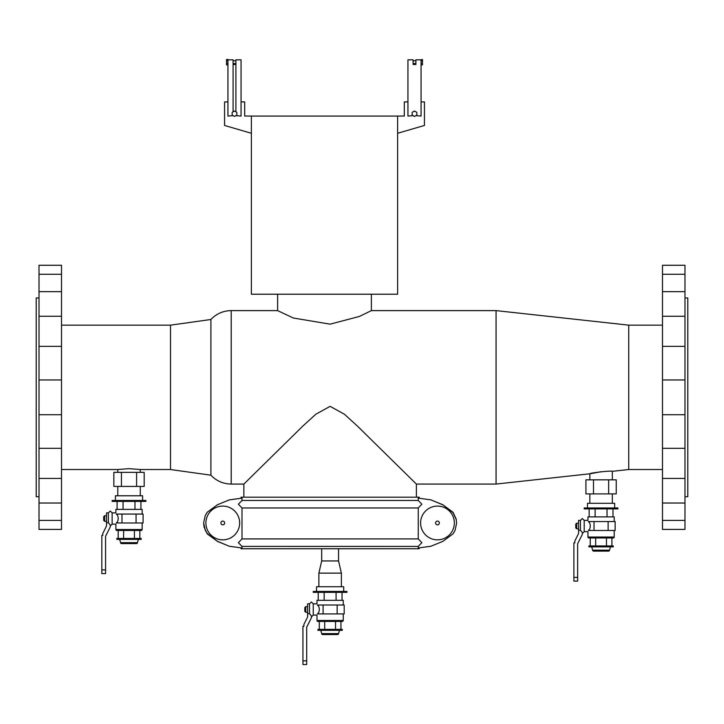 <?xml version="1.0" encoding="UTF-8"?>
<svg xmlns="http://www.w3.org/2000/svg" width="724" height="724" viewBox="0 0 724 724"><rect width="100%" height="100%" fill="white"/><g stroke="black" fill="none" stroke-linecap="round" stroke-linejoin="round"><path stroke-width="1.09" d="M309.501 609.463L309.501 613.653L307.619 613.653L307.619 603.834L309.501 603.834L309.501 609.463M306.686 660.795L306.686 627.228L311.383 617.853L311.383 615.961L309.501 613.653M311.383 616.966L313.248 615.083L313.248 603.834L316.994 603.834L316.994 600.323L343.248 600.323L343.248 605.011M313.248 615.083L316.994 615.083L316.994 620.477A0.941 0.941 0 0 0 317.936 621.418L342.307 621.418A0.941 0.941 0 0 0 343.248 620.477L316.994 620.477M306.686 657.039L306.695 664.541L302.94 664.541L302.931 626.341L303.881 626.341L303.881 624.45L307.628 616.966L307.619 613.653M306.686 660.84L302.94 660.84L306.686 660.84M307.619 606.649L305.745 606.649L304.813 607.59L304.813 611.337L305.745 612.278L307.619 612.278M305.745 612.278L305.745 606.649M343.248 613.916L343.248 620.477M338.244 613.916L344.199 613.916L344.199 605.011L337.158 605.011L337.158 613.916L338.244 613.916M317.456 613.916L337.158 613.916M317.619 613.436C316.813 615.617 316.813 615.617 317.619 613.436M324.714 621.418L324.714 629.382M319.293 621.418L319.293 629.382M317.936 629.382L342.307 629.382L342.307 630.323L317.936 630.323L317.936 629.382M339.502 630.323L338.561 633.6L321.682 633.6L320.75 630.323M338.561 633.6A0.941 0.941 0 0 1 337.619 634.541L322.623 634.541A0.941 0.941 0 0 1 321.682 633.6M340.95 621.418L340.95 629.382M335.538 621.418L335.538 629.382M337.158 605.011L323.085 605.011L323.085 613.916M318.035 613.916C319.691 610.947 319.691 607.979 318.035 605.011M323.085 605.011L317.456 605.011M317.619 605.481C316.813 603.309 316.813 603.309 317.619 605.481M324.171 592.35L324.171 600.323M336.081 592.35L336.081 600.323M318.216 592.35L318.216 600.323M342.036 592.35L342.036 600.323M346.995 592.35L313.248 592.35L313.248 591.418L346.995 591.418L346.995 592.35M316.533 591.418L316.533 586.73L343.719 586.73L343.719 591.418M318.877 586.73L318.877 573.127L341.375 573.127L341.375 586.73M338.561 548.756L338.561 560.946L341.375 573.127M338.561 560.946L321.682 560.946L321.682 548.756M318.877 573.127L321.682 560.946M419.187 498.257L419.187 497.189L241.056 497.189L241.056 498.257L229.255 499.886L225.472 501.47M241.056 547.878L241.056 548.756L419.187 548.756L419.187 547.869L430.988 546.24L434.771 544.656M203.661 523.063L204.05 527.018L207.2 533.841L217.499 541.416L225.472 544.656M456.582 523.063L456.201 519.108L453.043 512.284L442.753 504.709L434.771 501.47M418.255 500.474L241.997 500.474L241.997 498.13L229.336 499.895L217.499 504.709L207.2 512.284L205.254 515.524L203.643 522.864L205.254 530.203L207.2 533.443L217.399 541.281L229.255 546.24L241.997 548.005L241.997 546.403L418.255 546.412L418.255 548.005L430.907 546.231L442.753 541.416L453.043 533.841L454.998 530.601L456.609 523.262L456.201 519.506L453.043 512.683L442.853 504.845L430.988 499.886L418.255 498.121L418.255 500.474L421.866 504.221L418.255 507.967L418.255 538.918L421.866 542.656L418.255 546.403M241.997 546.403L238.377 542.656L241.997 538.918L418.255 538.909M418.255 507.967L241.997 507.967L241.997 538.918M437.477 506.094A16.878 16.878 0 0 0 420.599 522.972A16.878 16.878 0 0 0 437.477 539.851A16.878 16.878 0 0 0 454.346 522.972A16.878 16.878 0 0 0 437.477 506.094M241.997 507.967L238.377 504.221L241.997 500.474M437.477 521.099A1.873 1.873 0 0 0 435.595 522.972A1.873 1.873 0 0 0 437.477 524.846A1.873 1.873 0 0 0 439.35 522.972A1.873 1.873 0 0 0 437.477 521.099M222.775 506.094A16.878 16.878 0 0 0 205.897 522.972A16.878 16.878 0 0 0 222.775 539.851A16.878 16.878 0 0 0 239.653 522.972A16.878 16.878 0 0 0 222.775 506.094M222.775 521.099A1.873 1.873 0 0 0 220.901 522.972A1.873 1.873 0 0 0 222.775 524.846A1.873 1.873 0 0 0 224.648 522.972A1.873 1.873 0 0 0 222.775 521.099M243.87 497.189L243.87 484.066L302.786 426.119L315.854 414.219L330.126 406.345L344.398 414.219L357.457 426.119L416.381 484.066L416.381 497.189M662.487 469.532L628.731 469.532L628.731 325.148L496.067 310.614L371.376 310.614L359.457 316.433L330.126 324.162L293.365 318.017L277.618 310.614L231.209 310.614C223.209 310.75 216.44 313.709 210.91 319.492L210.91 475.188L170.502 469.532L140.266 469.532L129.017 468.645L117.768 469.532L61.513 469.532M416.381 484.066L496.067 484.066L589.825 473.795L601.264 471.695M210.91 475.188C216.44 480.971 223.209 483.931 231.209 484.066L243.87 484.066M61.513 325.148L170.502 325.148L210.91 319.492M170.502 325.148L170.502 469.532M140.266 469.532L140.266 472.347M117.768 472.347L117.768 469.532M121.442 472.347L113.858 472.347L113.858 486.41L144.176 486.41L144.176 472.347L121.442 472.347L121.442 486.41M140.266 486.41L140.266 495.786M117.768 495.786L117.768 486.41M115.424 500.474L115.424 495.786L142.61 495.786L142.61 500.474M145.895 500.474L112.139 500.474L112.139 501.406L145.895 501.406L145.895 500.474M123.062 501.406L123.062 509.379M134.972 501.406L134.972 509.379M110.265 526.022L112.139 524.14L112.139 512.891L115.894 512.891L115.894 509.379L142.139 509.379L142.139 514.067M116.51 514.538C115.713 512.366 115.713 512.366 116.51 514.538M116.347 522.972L143.09 522.972L143.09 514.067L116.347 514.067M142.139 522.972L142.139 529.534A0.941 0.941 0 0 1 141.207 530.475L116.826 530.475A0.941 0.941 0 0 1 115.894 529.534L115.894 524.14L112.139 524.14M116.51 522.493C115.713 524.674 115.713 524.674 116.51 522.493M123.605 530.475L123.605 538.439M118.193 530.475L118.193 538.439M116.826 538.439L141.207 538.439L141.207 539.38L116.826 539.38L116.826 538.439M138.393 539.38L137.451 542.656L120.582 542.656L119.641 539.38M137.451 542.656A0.941 0.941 0 0 1 136.519 543.597L121.514 543.597A0.941 0.941 0 0 1 120.582 542.656M139.841 530.475L139.841 538.439M134.429 530.475L134.429 538.439M136.058 514.067L136.058 522.972M121.985 514.067L121.985 522.972M116.926 522.972C118.591 520.004 118.591 517.036 116.926 514.067M108.392 512.891L108.392 522.71L106.519 522.71L106.519 512.891L108.392 512.891L110.265 511.017L112.139 512.891M105.577 569.851L105.577 536.276L110.265 526.909L110.265 525.018L108.392 522.71M105.577 566.096L105.577 573.598L101.831 573.598L101.831 535.398L102.772 535.398L102.772 533.507L106.519 526.022L106.519 522.71M105.577 569.897L101.831 569.897L105.577 569.897M106.519 515.705L104.645 515.705L103.704 516.646L103.704 520.393L104.645 521.334L106.519 521.334M104.645 521.334L104.645 515.705M117.107 501.406L117.107 509.379M140.927 501.406L140.927 509.379M136.592 472.347L136.592 486.41M61.513 274.269L61.513 265.265L39.015 265.265L39.015 529.416L61.513 529.416L61.513 274.269L39.015 274.269L61.513 274.269M61.513 346.362L39.015 346.362L61.513 346.362M61.513 448.319L39.015 448.319L61.513 448.319M61.513 520.411L39.015 520.411L61.513 520.411M39.015 496.718L36.2 496.718L36.2 297.962L39.015 297.962M61.513 503.026L39.015 503.026M61.513 478.437L39.015 478.437M61.513 414.725L39.015 414.725M61.513 379.955L39.015 379.955M61.513 316.243L39.015 316.243M61.513 291.654L39.015 291.654M628.731 469.532L612.323 471.324C612.929 470.319 589.101 472.971 589.825 473.795L589.825 479.84M496.067 310.614L496.067 484.066M628.731 325.148L662.487 325.148M612.323 471.324L612.323 479.84M593.499 479.84L585.924 479.84L585.924 493.904L616.233 493.904L616.233 479.84L593.499 479.84L593.499 493.904M612.323 493.904L612.323 503.28M589.825 503.28L589.825 493.904M587.481 507.967L587.481 503.28L614.667 503.28L614.667 507.967M617.952 507.967L584.205 507.967L584.205 508.909L617.952 508.909L617.952 507.967M595.119 508.909L595.119 516.882M607.029 508.909L607.029 516.882M582.331 533.516L584.205 531.642L584.205 520.393L587.951 520.393L587.951 516.882L614.205 516.882L614.205 521.57M588.567 522.04C587.77 519.868 587.77 519.868 588.567 522.04M588.413 530.475L615.147 530.475L615.147 521.57L588.413 521.57M614.205 530.475L614.205 537.036A0.941 0.941 0 0 1 613.264 537.968L588.893 537.968A0.941 0.941 0 0 1 587.951 537.036L587.951 531.642L584.205 531.642M588.567 529.995C587.77 532.167 587.77 532.167 588.567 529.995M595.662 537.968L595.662 545.941M590.25 537.968L590.25 545.941M588.893 545.941L613.264 545.941L613.264 546.882L588.893 546.882L588.893 545.941M610.45 546.882L609.518 550.159L592.639 550.159L591.698 546.882M609.518 550.159A0.941 0.941 0 0 1 608.576 551.1L593.571 551.1A0.941 0.941 0 0 1 592.639 550.159M611.907 537.968L611.907 545.941M606.486 537.968L606.486 545.941M608.115 521.57L608.115 530.475M594.042 521.57L594.042 530.475M588.983 530.475C590.648 527.506 590.648 524.538 588.983 521.57M580.449 520.393L580.449 530.212L578.576 530.212L578.576 520.393L580.449 520.393L582.322 518.52L584.205 520.393M577.634 577.354L577.634 543.769L582.331 534.403L582.331 532.511L580.449 530.212M577.634 573.598L577.643 581.101L573.888 581.101L573.888 542.891L574.829 542.891L574.829 541.009L578.576 533.516L578.576 530.212M577.634 577.399L573.888 577.399L577.634 577.399M578.576 523.208L576.702 523.208L575.761 524.14L575.761 527.896L576.702 528.828L578.576 528.828M576.702 528.828L576.702 523.208M589.164 508.909L589.164 516.882M612.984 508.909L612.984 516.882M608.658 479.84L608.658 493.904M662.487 414.725L662.487 529.416L684.985 529.416L684.985 265.265L662.487 265.265L662.487 414.725L684.985 414.725M662.487 346.362L684.985 346.362L662.487 346.362M662.487 274.269L684.985 274.269L662.487 274.269M662.487 520.411L684.985 520.411L662.487 520.411M662.487 448.319L684.985 448.319L662.487 448.319M684.985 496.718L687.8 496.718L687.8 297.962L684.985 297.962M662.487 478.437L684.985 478.437M662.487 503.026L684.985 503.026M662.487 291.654L684.985 291.654M662.487 316.243L684.985 316.243M662.487 379.955L684.985 379.955M277.618 310.614L277.618 294.206M371.376 294.206L371.376 310.614M397.63 294.206L251.373 294.206L251.382 116.075L397.612 116.075L397.63 294.206M251.382 133.279L224.567 125.46L224.567 101.912L227.933 101.912M227.933 60.807L226.522 60.807L226.522 59.459L227.933 59.459L227.933 116.075L233.083 115.623M235.897 63.567L233.083 63.567M233.083 60.762L235.897 60.762M227.933 59.82L233.083 59.82L233.083 111.831M226.522 60.807L226.522 64.87L227.933 64.87M227.933 63.513L226.522 63.513M232.151 112.374L234.495 111.025L236.839 112.374L236.839 115.08L234.495 116.437L232.151 115.08L232.151 112.374M235.897 111.387L235.119 111.387M233.861 111.387L233.083 111.387M233.083 64.508L235.897 64.508M235.897 115.623L241.056 116.075L241.056 59.82L235.897 59.82L235.897 111.831M241.056 101.912L244.685 101.912L244.685 116.021L253.246 116.075M407.938 101.912L404.309 101.912L404.309 116.021L395.747 116.075M413.096 115.623L407.938 116.075L407.938 59.82L413.096 59.82L413.096 64.508L413.096 63.567L415.911 63.567L415.911 64.508L413.096 64.508L415.911 64.508L415.911 59.82L421.069 59.82L421.069 116.075L415.911 115.623M415.911 60.762L413.096 60.762M421.069 60.807L422.472 60.807L422.472 59.459L421.069 59.82M413.875 111.387L413.096 111.831M414.499 111.025L416.843 112.374L416.843 115.08L414.499 116.437L412.155 115.08L412.155 112.374L414.499 111.025M415.911 111.831L415.133 111.387M421.069 64.87L422.472 64.87L422.472 60.807M421.069 63.513L422.472 63.513M397.612 133.279L424.436 125.46L424.436 101.912L421.069 101.912M231.209 484.066L231.209 310.614M142.139 529.534L115.894 529.534M614.205 537.036L587.951 537.036M313.248 603.834L311.374 601.961L309.501 603.834"/></g></svg>
